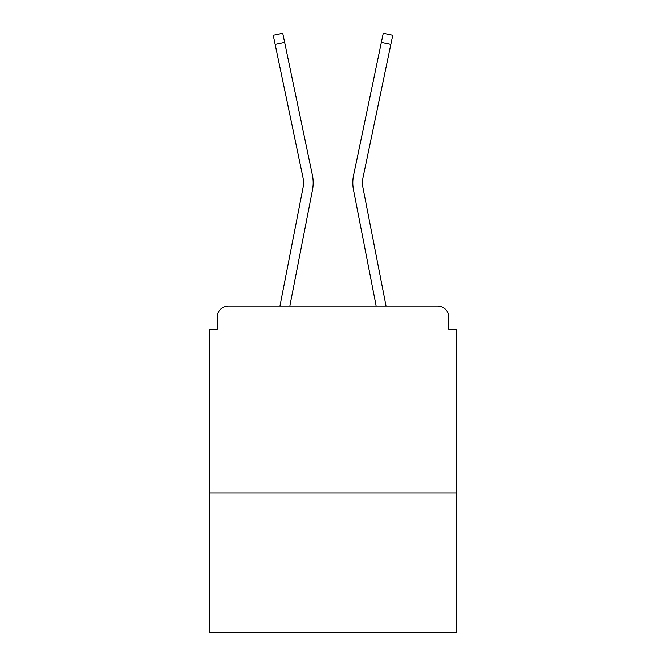 <?xml version="1.0" encoding="UTF-8"?>
<svg xmlns="http://www.w3.org/2000/svg" width="666" height="666" viewBox="0 0 666 666"><rect width="100%" height="100%" fill="white"/><g stroke="black" fill="none" stroke-linecap="round" stroke-linejoin="round"><path stroke-width="1" d="M456.318 492.94L456.318 329.262L448.842 329.262L448.842 317.307A11.214 11.214 0 0 0 437.637 306.094L228.363 306.094A11.214 11.214 0 0 0 217.158 317.307L217.158 329.262L209.682 329.262L209.682 632.7L456.318 632.7L456.318 492.94L209.682 492.94M217.158 317.307L217.158 329.262M437.637 306.094L391.292 306.094M274.708 306.094L228.363 306.094M448.842 329.262L448.842 317.307M279.928 306.094L302.963 188.078A27.656 27.656 0 0 0 302.888 177.114L273.21 35.29L282.717 33.3L312.404 175.125A37.371 37.371 0 0 1 312.504 189.935L289.827 306.094M381.368 42.441L353.596 175.125L383.283 33.3L392.79 35.29L390.875 44.431L381.368 42.441L353.596 175.125A37.371 37.371 0 0 0 353.496 189.935L376.173 306.094M284.632 42.441L312.404 175.125L284.632 42.441L312.404 175.125L284.632 42.441L312.404 175.125L284.632 42.441L312.404 175.125L284.632 42.441L275.125 44.431M386.072 306.094L363.037 188.078A27.656 27.656 0 0 1 363.112 177.114L390.875 44.431M363.037 188.078A27.656 27.656 0 0 1 363.112 177.114"/></g></svg>
